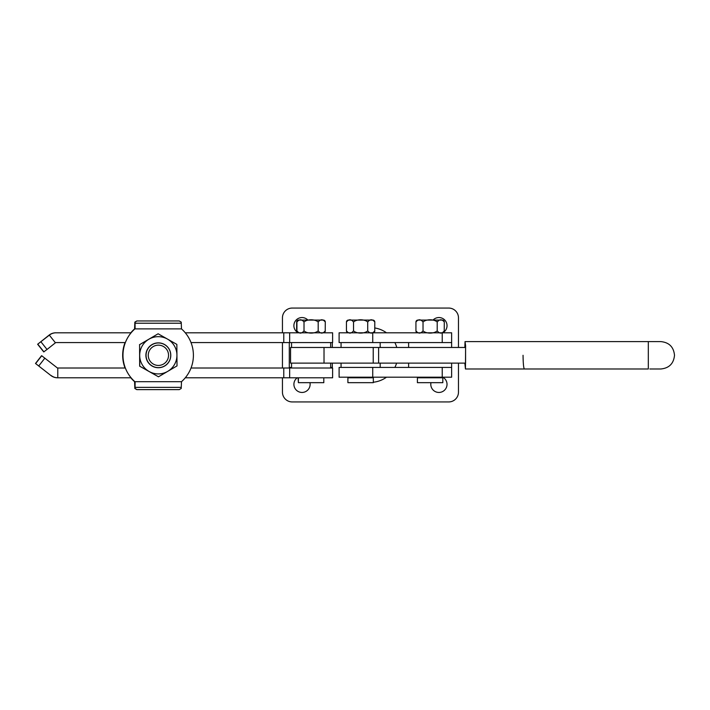 <?xml version="1.0" encoding="UTF-8"?>
<svg xmlns="http://www.w3.org/2000/svg" width="710" height="710" viewBox="0 0 710 710"><rect width="100%" height="100%" fill="white"/><g stroke="black" fill="none" stroke-linecap="round" stroke-linejoin="round"><path stroke-width="1.06" d="M396.783 347.474A27.379 27.379 0 0 0 394.866 342.584M386.488 332.804A27.379 27.379 0 0 0 374.8 327.967M297.215 377.791A8.121 8.121 0 0 0 301.998 392.452A8.121 8.121 0 0 0 309.95 382.672M430.97 382.672A8.121 8.121 0 0 0 438.922 392.452A8.121 8.121 0 0 0 442.783 377.196M443.803 332.147A8.121 8.121 0 0 0 441.913 318.115A8.121 8.121 0 0 0 433.02 320.086M307.9 320.086A8.121 8.121 0 0 0 293.887 325.659A8.121 8.121 0 0 0 297.117 332.147M451.631 347.474L451.631 342.584L408.605 342.584L408.605 347.474M408.605 363.121L408.605 367.416L451.631 367.416L451.631 377.196L339.105 377.196L339.105 367.416L451.631 367.416L451.631 363.121M451.631 342.584L451.631 332.804L339.105 332.804L339.105 342.584L451.631 342.584L451.631 341.501M289.289 342.584L289.289 368.011M332.315 363.121L332.315 367.416L330.665 367.416M291.544 367.416L289.289 367.416M332.315 342.584L332.315 347.474M332.315 367.416L332.315 368.011M282.447 377.791L282.447 392.16A9.78 9.78 0 0 0 292.227 401.94L448.693 401.94A9.78 9.78 0 0 0 458.474 392.16L458.474 363.121M458.474 347.474L458.474 317.84A9.78 9.78 0 0 0 448.693 308.06L292.227 308.06A9.78 9.78 0 0 0 282.447 317.84L282.447 332.804M282.447 342.584L282.447 368.011M373.327 382.228A27.379 27.379 0 0 0 386.488 377.196M394.866 367.416A27.379 27.379 0 0 0 396.615 363.121M380.702 347.474A12.718 12.718 0 0 0 380.178 346.799M380.178 342.584L380.178 347.474M341.057 342.584L341.057 347.474M649.845 368.987L660.806 368.987L649.845 368.987M465.582 363.121L465.582 347.474L290.567 347.474L290.567 363.121L465.582 363.121M523.039 355.293C523.172 364.044 523.66 368.605 524.495 368.987L648.31 368.987L465.449 368.987L465.609 345.61L465.032 341.599L464.846 347.474M464.846 363.121L465.449 368.987M465.449 341.599L660.806 341.599C669.122 342.415 673.692 346.977 674.5 355.293C673.692 363.609 669.122 368.17 660.806 368.987M323.813 377.791L323.813 382.672L298.386 382.672L298.386 377.791M323.325 332.804A1.953 1.953 0 0 0 325.286 330.842C322.917 333.842 320.547 333.842 318.195 330.842C315.062 333.842 307.146 333.842 304.013 330.842C301.643 333.842 299.283 333.842 296.922 330.842L296.922 322.038A1.953 1.953 0 0 1 298.874 320.086L298.582 320.086A1.953 1.953 0 0 0 296.62 322.038L298.218 320.201M298.874 332.804A1.953 1.953 0 0 1 296.922 330.842M296.984 321.568L296.922 322.038C299.292 319.047 301.652 319.047 304.013 322.038C307.146 319.038 315.054 319.047 318.195 322.038C320.565 319.047 322.926 319.047 325.286 322.038A1.953 1.953 0 0 0 323.325 320.086M325.224 331.321L325.286 322.038M318.195 330.842L318.195 322.038M304.013 330.842L304.013 322.038M50.889 375.51L35.5 363.467L50.889 375.51A10.756 10.756 90 0 0 57.519 377.791L131.084 377.791M185.283 377.791L332.617 377.791L332.617 368.011L191.025 368.011M51.147 375.51A10.756 10.756 -90 0 0 57.776 377.791L57.776 368.011L125.333 368.011M41.517 355.754L35.5 363.467L41.739 355.754L57.173 367.798A0.976 0.976 -90 0 0 57.776 368.011M330.665 342.584L330.665 347.474M291.544 342.584L291.544 347.474M330.665 368.011L330.665 363.121M291.544 368.011L291.544 363.121M380.178 367.416L380.178 363.121M341.057 367.416L341.057 363.121M298.386 382.672L298.094 377.791M298.218 332.688L296.62 330.842L296.682 321.568M298.582 332.804A1.953 1.953 0 0 1 296.62 330.842M323.032 320.086L298.582 320.086M373.327 382.672L347.9 382.672L347.9 377.791L373.327 377.791L373.327 382.672M366.972 377.791L366.972 377.196M354.263 377.791L354.263 377.196M372.839 332.804A1.953 1.953 0 0 0 374.8 330.842C372.43 333.842 370.061 333.842 367.709 330.842C364.576 333.842 356.668 333.842 353.527 330.842C351.157 333.842 348.796 333.842 346.436 330.842L346.436 322.038A1.953 1.953 0 0 1 348.397 320.086L372.839 320.086L348.397 320.086M348.397 332.804A1.953 1.953 0 0 1 346.436 330.842M346.498 321.568L346.436 322.038C348.805 319.047 351.166 319.047 353.527 322.038C356.66 319.038 364.567 319.047 367.709 322.038C370.079 319.047 372.439 319.047 374.8 322.038A1.953 1.953 0 0 0 372.839 320.086M360.76 332.804L362.464 332.795M374.738 331.321L374.8 322.038M367.709 330.842L367.709 322.038M353.527 330.842L353.527 322.038M442.827 382.672L417.4 382.672L417.4 377.791L442.827 377.791L442.827 382.672M436.472 377.791L436.472 377.196M423.764 377.791L423.764 377.196M442.339 332.804A1.953 1.953 0 0 0 444.3 330.842C441.931 333.842 439.561 333.842 437.209 330.842C434.076 333.842 426.16 333.842 423.027 330.842C420.657 333.842 418.296 333.842 415.936 330.842L415.936 322.038A1.953 1.953 0 0 1 417.888 320.086L442.339 320.086L417.888 320.086M417.888 332.804A1.953 1.953 0 0 1 415.936 330.842M415.998 321.568L415.936 322.038C418.305 319.047 420.666 319.047 423.027 322.038C426.16 319.038 434.067 319.047 437.209 322.038C439.579 319.047 441.939 319.047 444.3 322.038A1.953 1.953 0 0 0 442.339 320.086M430.26 332.804L431.964 332.795M444.238 331.321L444.3 322.038M437.209 330.842L437.209 322.038M423.027 330.842L423.027 322.038M40.94 341.821L47.029 349.471L55.424 342.797L49.336 335.138L37.639 344.252L49.079 335.138A10.756 10.756 90 0 1 55.779 332.804L131.084 332.804M332.617 332.804L332.617 342.584L332.617 332.804L185.283 332.804M47.029 349.471L43.727 351.903L37.639 344.252L43.727 351.903M332.617 342.584L191.025 342.584M125.333 342.584L56.037 342.584A0.976 0.976 -90 0 0 55.424 342.797M49.079 335.138L49.336 335.138A10.756 10.756 -90 0 1 56.037 332.804M135.086 328.703L134.882 328.89A35.207 35.207 90 0 0 134.882 381.696A35.207 35.207 -90 0 1 134.909 328.89L135.069 322.136L135.113 328.703M130.826 332.804A35.207 35.207 -90 0 1 134.625 328.89L134.838 322.136L136.79 320.964L179.284 320.964L181.227 322.136L181.485 328.89A35.207 35.207 -90 0 1 181.485 381.696L181.227 388.459L179.284 389.621L136.79 389.621L134.838 388.459L134.625 381.696A35.207 35.207 -90 0 1 130.826 377.791M181.485 381.696L134.625 381.696M135.086 381.882L135.069 388.459L135.113 381.882M135.069 328.206L135.069 322.127L136.977 320.964M135.069 382.388L135.069 388.459L136.977 389.621M125.075 368.011A35.207 35.207 -90 0 1 125.075 342.584M125.049 342.584A35.207 35.207 90 0 0 125.049 368.011M130.791 377.791A35.207 35.207 90 0 0 134.589 381.696L134.838 388.459M134.838 322.136L134.589 328.89A35.207 35.207 90 0 0 130.791 332.804M181.485 328.89L134.625 328.89M148.257 355.293A10.144 10.144 -90 0 1 158.401 345.149A10.144 10.144 -90 0 1 168.545 355.293A10.144 10.144 -90 0 1 158.401 365.437A10.144 10.144 -90 0 1 148.257 355.293M170.728 355.293A12.336 12.336 90 0 0 158.392 342.957A12.336 12.336 90 0 0 146.056 355.293A12.336 12.336 90 0 0 158.392 367.629A12.336 12.336 90 0 0 170.728 355.293M158.357 367.718A12.416 12.416 -90 0 1 145.932 355.293A12.416 12.416 -90 0 0 158.374 367.718L158.374 367.718A12.416 12.416 -90 0 1 158.357 367.718L158.357 367.718A12.416 12.416 -90 0 1 145.932 355.293A12.416 12.416 -90 0 1 158.374 342.877A12.416 12.416 -90 0 1 170.79 355.293A12.416 12.416 -90 0 1 158.374 367.718A12.416 12.416 -90 0 1 145.958 355.293A12.416 12.416 -90 0 1 158.374 342.877L158.374 342.877A12.416 12.416 -90 0 1 158.365 342.877L158.357 342.877A12.416 12.416 -90 0 0 145.932 355.293A12.416 12.416 -90 0 1 158.357 342.877M145.914 355.293A12.416 12.416 -90 0 1 158.348 342.877L158.33 342.877A12.416 12.416 -90 0 1 158.321 342.877A12.416 12.416 90 0 0 145.896 355.39A12.416 12.416 90 0 0 158.312 367.718A12.416 12.416 -90 0 1 145.914 355.293A12.416 12.416 -90 0 1 158.33 342.877L158.312 342.877A12.416 12.416 -90 0 0 145.896 355.293A12.416 12.416 -90 0 0 158.312 367.718A12.416 12.416 -90 0 1 145.914 355.293M167.755 371.348A18.629 18.629 90 0 0 167.498 339.087A18.629 18.629 90 0 0 139.684 355.444A18.629 18.629 90 0 0 167.755 371.348L158.472 376.806L139.755 366.2L139.586 344.687L158.126 333.78L176.843 344.385L177.021 365.898L167.755 371.348M158.472 376.806L139.666 366.2L139.586 344.687M139.497 344.687L158.126 333.78M372.732 367.416L372.732 377.196M442.232 367.416L442.232 377.196M648.31 341.599L648.31 368.987M378.616 363.121L378.616 347.474M373.229 363.121L373.229 347.474M324.017 363.121L324.017 347.474M289.653 377.791L289.653 368.011M283.778 377.791L283.778 368.011M35.713 363.467L41.739 355.754M38.819 365.872L44.837 358.168M372.732 342.584L372.732 332.804M442.232 342.584L442.232 332.804M37.861 344.252L43.949 351.903M289.653 332.804L289.653 342.584M283.778 332.804L283.778 342.584M181.254 387.367L135.095 387.367M135.095 323.219L181.254 323.219M332.617 377.791L332.617 368.011"/></g></svg>
